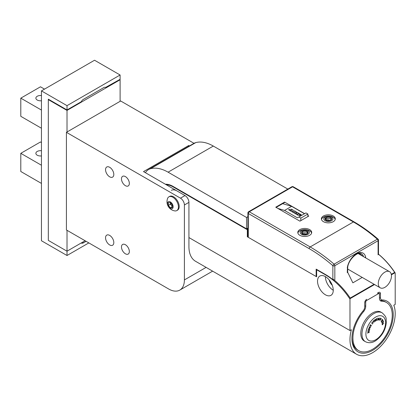 <?xml version="1.0" encoding="UTF-8"?>
<svg xmlns="http://www.w3.org/2000/svg" width="416" height="416" viewBox="0 0 416 416"><rect width="100%" height="100%" fill="white"/><g stroke="black" fill="none" stroke-linecap="round" stroke-linejoin="round"><path stroke-width="0.62" d="M188.729 146.359L188.729 145.496L143.504 171.605L184.995 195.562A5.564 3.214 60 0 1 188.926 202.374L188.926 246.652A31.98 18.465 120 0 0 195.551 261.29L356.595 354.271A31.98 18.465 120 0 0 384.795 341.505A31.98 18.465 120 0 0 393.786 305.25L395.2 304.434L395.2 272.974L394.956 272.756L391.383 274.815M188.926 202.374L184.402 204.984A5.564 3.214 -120 0 0 180.471 198.172L184.995 195.562M184.402 204.984L184.402 279.916L206.107 267.384M212.623 271.149L179.795 290.098A22.246 12.844 -120 0 1 168.672 288.995L66.42 229.965L66.42 132.324L180.471 198.172M85.103 240.75L67.012 251.191L67.012 230.303M82.446 242.278L83.429 242.85A4.17 2.408 120 0 1 81.344 243.053A4.17 2.408 120 0 1 81.229 242.98L67.012 251.191L48.329 240.406L48.329 99.632L48.724 99.403M119.709 79.534L120.104 79.763L67.012 110.417L48.329 99.632M194.002 143.317L120.692 100.994L67.012 131.986L67.012 110.417M120.104 101.332L120.104 79.763M188.729 145.496L189.478 145.928M67.012 131.986L66.42 132.324M125.414 244.722A5.564 3.214 60 0 1 129.043 249.621A5.564 3.214 60 0 1 128.19 254.077A5.564 3.214 60 0 1 122.632 250.869A5.564 3.214 60 0 1 122.632 244.447A5.564 3.214 60 0 1 125.414 244.722M125.414 176.602A5.564 3.214 60 0 1 129.043 181.506A5.564 3.214 60 0 1 128.19 185.962A5.564 3.214 60 0 1 122.632 182.749A5.564 3.214 60 0 1 122.632 176.327A5.564 3.214 60 0 1 125.414 176.602M109.678 235.409A5.84 3.37 60 0 1 113.495 240.557A5.84 3.37 60 0 1 112.601 245.237A5.84 3.37 60 0 1 106.761 241.868A5.84 3.37 60 0 1 106.761 235.123A5.84 3.37 60 0 1 109.678 235.409M109.678 167.294A5.84 3.37 60 0 1 113.495 172.442A5.84 3.37 60 0 1 112.601 177.117A5.84 3.37 60 0 1 106.761 173.748A5.84 3.37 60 0 1 106.761 167.003A5.84 3.37 60 0 1 109.678 167.294M179.795 290.098A22.246 12.844 -120 0 0 184.402 279.916M378.3 283.951A9.318 5.377 -60 0 1 382.19 274.347A9.318 5.377 -60 0 1 389.532 271.674A9.318 5.377 -60 0 1 389.532 282.433A9.318 5.377 -60 0 1 380.219 287.81A9.318 5.377 -60 0 1 378.3 283.951M347.282 271.471L352.862 282.828L362.222 277.42M332.868 278.954A55.619 32.11 60 0 1 350.22 298.054L374.088 284.274M391.295 274.336L394.659 272.397A55.619 32.11 -120 0 0 378.092 253.926M247.905 228.946L247.328 229.736L172.999 186.82A21.689 12.522 -120 0 0 166.234 184.73M145.418 172.713A24.471 14.128 60 0 1 148.569 169.546A24.471 14.128 60 0 1 150.478 168.74A41.714 24.081 60 0 1 168.085 172.177L246.542 217.474L246.542 228.826L247.905 228.041M246.932 228.597L247.723 229.055M378.498 254.171A55.063 31.788 60 0 1 395.2 272.974M374.546 284.534L350.22 298.579L349.976 299.088A55.063 31.788 -120 0 0 325.395 274.804L316.644 269.755L316.644 276.791L247.328 236.772L247.328 229.736M188.926 237.567L349.976 330.548L351.385 329.732A31.98 18.465 120 0 0 356.595 354.271M349.976 299.088L349.976 330.548M317.528 281.164A11.123 6.422 60 0 1 319.831 276.068A11.123 6.422 60 0 1 330.954 282.49A11.123 6.422 60 0 1 330.954 295.339A11.123 6.422 60 0 1 322.384 292.354A11.123 6.422 60 0 1 317.528 281.164M171.371 190.356A11.123 6.422 60 0 1 176.93 190.908L178.896 192.041M332.244 285.199A5.84 3.37 60 0 1 329.254 280.02M379.47 298.386A5.564 3.214 120 0 0 380.619 300.929A5.564 3.214 120 0 0 381.597 301.189L380.614 300.622L382.049 299.92A4.17 2.408 120 0 1 380.453 297.814L380.453 293.649A2.782 1.607 -60 0 0 378.487 292.516L377.504 293.082A1.388 0.801 -60 0 1 378.196 293.015L379.179 293.582A1.388 0.801 -60 0 1 379.47 294.216L379.47 298.386M351.946 337.917A27.81 16.058 120 0 0 357.698 350.09L358.68 350.657A27.81 16.058 120 0 1 363.574 311.6A5.564 3.214 120 0 0 365.706 306.332L365.706 302.167A1.388 0.801 -60 0 1 366.688 300.461L378.487 293.649A1.388 0.801 -60 0 1 379.179 293.582M358.68 350.657A27.81 16.058 120 0 0 386.49 334.604A27.81 16.058 120 0 0 386.49 302.489A27.81 16.058 120 0 0 381.597 301.189M382.106 312.806L380.931 312.125A16.687 9.636 120 0 0 364.244 321.76A16.687 9.636 120 0 0 364.244 341.026L365.425 341.708A16.687 9.636 -60 0 1 361.967 334.069A16.687 9.636 -60 0 1 369.252 317.278A16.687 9.636 -60 0 1 382.106 312.806C387.785 317.98 385.596 318.609 386.376 321.953C385.679 329.857 382.091 336.123 375.612 340.746C372.174 342.982 368.779 343.299 365.425 341.708M366.688 299.328L366.688 299.328A2.782 1.607 -60 0 0 364.723 302.734L364.723 306.899A4.17 2.408 120 0 1 363.121 310.851A29.198 16.858 120 0 0 351.941 338.494A29.198 16.858 120 0 0 369.325 351.998A29.198 16.858 120 0 0 392.205 322.691A29.198 16.858 120 0 0 382.049 299.92M380.172 300.57A5.564 3.214 120 0 0 380.614 300.622A27.81 16.058 120 0 1 385.507 301.922L386.49 302.489M378.487 293.649L377.504 293.082L378.487 292.516M316.644 269.412L316.644 269.755M350.22 298.054L350.22 298.579M394.659 272.397L394.956 272.756M325.395 276.619L325.395 276.619A11.123 6.422 60 0 0 333.258 290.243M246.542 228.826L172.999 186.368A22.246 12.844 -120 0 0 165.381 184.241M148.569 169.546L193.799 143.432A24.471 14.128 60 0 1 195.707 142.631A41.714 24.081 60 0 1 213.309 146.063L287.82 189.082M246.542 217.474L247.905 216.684M247.905 236.439L247.328 236.772M369.148 326.825L369.465 327.538L369.959 326.763L370.443 326.815L370.438 327.34L370.068 327.751L369.413 327.683L369.148 326.825M369.132 327.314L369.465 327.538M368.176 329.508L368.472 328.64L368.29 329.42L368.841 329.373L369.33 328.494L369.881 328.723L369.663 329.43L369.574 328.567L368.857 329.498L368.176 329.508M369.845 328.931L369.377 328.453M373.547 320.684L373.948 320.575L374.192 321.214L373.854 322.421L374.098 321.329L373.402 321.677L373.272 321.365L373.937 320.57M373.698 321.568L373.402 321.677M376.236 318.791L376.896 318.536L376.298 318.895L376.241 319.587L376.88 319.795L376.069 320.793L376.766 319.972L376.527 319.587L376.121 319.732L376.236 318.791M376.782 319.764L376.402 319.514M379.694 318.001L378.945 318.89L379.428 319.134L378.747 320.159L378.851 318.895L379.673 318.011M379.236 318.911L379.179 319.301M383.49 321.303L383.427 322.208L381.982 323.086L381.909 322.634L382.294 323.086L382.621 322.832L382.793 322.067L383.266 322.265L383.464 321.287M382.273 322.962L381.982 323.086M381.919 322.915L382.294 323.086M382.533 319.41L381.144 321.292L382.335 319.566L381.961 319.618L382.522 319.394M383.776 323.336L382.574 323.762L382.59 324.303L382.892 324.241L382.559 324.756L382.106 324.672L382.491 323.669L383.776 323.336M382.834 320.668L382.876 320.159L382.886 320.996L381.545 321.672L381.774 322.244L381.404 321.693L382.84 320.918L382.975 320.367L382.621 320.273L383.068 320.273L382.689 320.226M382.964 320.351L382.6 320.367M380.552 318.141L380.479 319.223L381.363 318.51L379.891 320.398L380.505 318.152M377.759 318.198L378.378 318.354L378.165 319.42L377.281 320.33L378.03 319.639L377.671 319.114L378.269 318.552L377.759 318.198M378.082 319.405L377.759 319.036M378.269 318.552L377.931 318.001M375.336 319.41L375.57 320.793L375.222 321.324L374.8 321.246L374.696 320.133L375.346 319.415M375.097 321.251L374.8 321.246M371.519 322.889L372.32 322.915L372.502 321.792L372.424 322.925L373.235 323.029L372.408 323.06L372.221 324.189L372.31 323.05L371.493 322.951L372.31 323.05M367.853 331.006L368.311 330.382L369.314 330.803L369.533 330.002L369.346 330.954L368.29 330.502L367.905 331.328M367.858 330.97L368.072 331.396M369.996 325.156L370.557 324.818L370.942 326.087L371.431 325.307L370.885 326.279L370.562 325.031L370.068 325.182L369.938 325.754L370.068 325.182M367.666 333.263L367.931 332.27L369.091 331.635L369.273 332.426L368.909 331.833L368.415 332.701L368.082 332.29L367.666 333.263M369.21 331.963L368.909 331.698M368.321 332.311L367.978 332.228M381.404 321.667L381.805 322.161M382.45 320.263L382.866 320.289M382.101 323.076L381.784 322.972M382.689 322.093L382.949 322.332M378.56 319.68L378.794 320.024L379.309 319.613M378.997 319.743L378.55 320.044M379.231 319.566L379.33 319.212L378.841 318.921M378.586 319.608L378.513 319.883M378.82 318.984L378.659 319.654M379.168 319.041L378.893 319.025M377.879 318.916L377.967 319.306M377.884 319.29L377.728 319.015L377.884 319.29M378.076 318.438L377.972 318.126M376.371 319.322L376.672 319.478M375.232 319.353L375.497 319.644M375.305 319.53L375.253 319.836M374.769 321.022L375.211 321.199L375.57 320.466M375.029 321.209L374.603 321.131M374.941 320.252L374.681 320.715M375.242 319.55L374.956 319.452M375.383 319.727L375.071 319.613L374.847 320.232L375.383 319.727M374.696 320.143L375.216 320.325L375.05 321.256M375.04 319.498L375.346 319.613M373.75 320.466L374.046 320.715M373.849 320.606L373.365 321.282L373.76 321.526L373.953 320.809L373.5 320.726M373.589 321.5L373.209 321.563M373.292 321.459L373.563 321.412M373.5 321.578L373.76 321.526M372.954 323.008L372.408 323.06M369.106 330.845L368.415 330.491M367.744 330.902L367.962 331.178M369.476 328.318L369.684 328.609M369.574 328.76L369.47 328.458L369.574 328.76M370.36 324.704L370.677 325.016M370.245 326.706L370.24 327.226M369.663 327.673L369.242 327.579M369.476 327.512L370.292 327.418L370.318 326.914L369.907 326.742M369.949 326.768L369.554 327.558M370.318 326.914L370.011 326.768M368.534 331.817L368.477 332.348M367.884 332.176L368.222 332.249M173.144 206.773A3.962 2.288 -120 0 0 168.943 201.547A3.962 2.288 -120 0 0 168.943 207.147A3.962 2.288 -120 0 0 173.144 206.773M172.312 204.979L172.312 207.6L170.342 207.776L168.376 205.332L168.376 202.712L170.342 202.535L172.312 204.979M178.443 206.95A7.925 4.576 -120 0 0 174.985 198.973A7.925 4.576 -120 0 0 168.88 196.851A7.925 4.576 -120 0 0 167.544 198.541A9.318 9.318 0 0 0 174.673 210.886A7.925 4.576 -120 0 0 176.805 210.579A7.925 4.576 -120 0 0 178.443 206.95M176.805 210.579L177.549 210.148A7.925 4.576 -120 0 0 179.192 206.518A7.925 4.576 -120 0 0 175.734 198.541A7.925 4.576 -120 0 0 169.624 196.42L168.88 196.851M172.312 206.643L170.342 207.776M172.312 206.497L170.425 204.152L168.376 205.332M170.425 204.152L170.425 202.634A2.782 1.607 -120 0 0 170.425 202.842A2.782 1.607 -120 0 0 171.408 205.374A2.782 1.607 -120 0 0 172.312 206.196M334.178 280.015L332.868 279.604A55.619 32.11 -120 0 0 325.395 274.466L316.15 269.126L316.15 276.51L316.644 276.224M316.15 276.51L248.31 237.338A1.388 0.801 180 0 1 247.905 236.772L247.905 212.93A1.388 0.801 -0 0 0 248.31 213.502L248.31 237.338M304.637 213.663L284.591 202.088L275.74 207.199L299.931 221.161L308.776 216.055L307.892 215.545M333.258 215.998A6.952 4.014 -0 0 0 325.681 215.129A6.952 4.014 -0 0 0 321.391 218.837A6.952 4.014 -0 0 0 328.344 222.851A6.952 4.014 -0 0 0 335.296 218.837A6.952 4.014 -0 0 0 333.258 215.998M309.66 229.622A6.952 4.014 -0 0 0 302.084 228.748A6.952 4.014 -0 0 0 297.794 232.461A6.952 4.014 -0 0 0 304.746 236.47A6.952 4.014 -0 0 0 311.698 232.461A6.952 4.014 -0 0 0 309.66 229.622M332.868 279.604L332.868 265.694C325.088 258.955 317.195 253.266 309.176 248.638L248.31 213.502A1.388 0.801 -60 0 1 249.293 211.796L310.159 246.938C318.256 251.612 326.232 257.353 334.09 264.165L377.348 239.19C369.496 232.378 361.52 226.637 353.418 221.962L310.159 246.938A1.388 0.801 120 0 0 309.176 248.638M284.591 202.088L284.591 202.545L276.136 207.428M362.955 256.329L359.336 253.36M347.282 272.652L347.474 266.812M363.532 256.662A11.877 6.859 120 0 0 361.416 253.781C358.488 250.931 348.665 258.903 347.688 267.27L347.693 267.207M347.282 267.691A13.27 7.66 -60 0 1 356.46 253.802A13.27 7.66 -60 0 1 365.638 257.088L364.806 257.395M328.396 220.761L329.555 220.631M330.351 220.376L331.594 218.748A3.338 1.929 0 0 1 331.666 219.014M331.583 218.78L326.17 218.447L325.25 219.56M326.17 220.407L327.725 219.757L329.935 220.527M325.588 219.918L327.002 220.6M326.435 220.204A2.569 1.482 180 0 1 327.725 219.757M331.583 218.728A3.338 1.929 0 0 0 328.089 217.266A3.338 1.929 0 0 0 325.021 219.014M329.144 220.704A3.338 1.929 0 0 0 331.682 218.837A3.338 1.929 0 0 0 328.344 216.908A3.338 1.929 0 0 0 325.005 218.837A3.338 1.929 0 0 0 329.144 220.704M329.441 221.395A4.566 2.636 0 0 0 331.63 217.006A4.566 2.636 0 0 0 323.955 218.104A4.566 2.636 0 0 0 329.441 221.395M321.469 219.43A6.952 4.014 180 0 1 325.083 216.481A11.123 11.123 0 0 1 331.604 216.481A6.952 4.014 180 0 1 335.218 219.43M305.219 234.364L306.426 234.125M307.065 233.844L306.904 233.236L307.835 232.102M307.814 232.138L302.375 232.149L302.541 232.788L301.855 233.423M302.385 234.239L303.742 233.454L306.935 234.047M302.375 233.1L302.375 233.813L303.779 234.302M302.749 233.891A2.569 1.482 180 0 1 303.742 233.454M307.814 232.06A3.338 1.929 -0 0 0 304.231 230.911A3.338 1.929 -0 0 0 301.423 232.638M306.051 234.229A3.338 1.929 -0 0 0 308.084 232.461A3.338 1.929 -0 0 0 304.746 230.532A3.338 1.929 -0 0 0 301.408 232.461A3.338 1.929 -0 0 0 306.051 234.229M308.069 232.638A3.338 1.929 -0 0 0 307.835 232.081M306.535 234.884A4.566 2.636 -0 0 0 307.492 230.35A4.566 2.636 -0 0 0 300.212 232.138A4.566 2.636 -0 0 0 306.535 234.884M301.475 230.11A11.123 11.123 0 0 1 308.006 230.105A6.952 4.014 180 0 1 311.62 233.054M297.872 233.054A6.952 4.014 180 0 1 301.486 230.105A6.952 4.014 180 0 1 302.021 229.96M300.815 220.652L300.815 218.119L298.865 216.996L297.414 217.838L284.57 210.423L277.867 208.426M304.491 213.751L291.652 206.336L282.662 203.658M307.892 216.564L307.892 214.032L305.947 212.909L298.865 216.996M284.57 210.423L291.652 206.336M290.087 210.408L288.486 209.706L291.663 209.18L293.207 210.075L292.297 211.91L288.486 209.706M293.207 210.075L292.297 211.931L291.013 211.167M296.899 213.117L295.09 213.543L294.044 212.94L294.804 211.832L293.488 212.597L292.36 211.947L294.408 210.766L296.182 211.791L295.552 212.649L297.04 212.285L298.818 213.309L296.769 214.49L295.646 213.84L296.967 213.08L295.09 213.522L294.044 212.919M294.778 211.869L293.488 212.618L292.36 211.947M296.182 211.791L295.573 212.644M298.818 213.309L296.769 214.516L295.646 213.84M300.664 215.961L298.802 214.999L298.204 215.342L297.076 214.666L299.125 213.486L301.928 215.228M307.892 214.032L300.815 218.119M291.127 210.98L290.087 210.382M299.754 215.545L298.802 214.999M299.754 215.524L300.685 215.946M298.802 214.978L298.204 215.322L297.076 214.666M290.841 210.226L291.704 210.044L291.398 210.543L290.841 210.226M300.321 215.192L299.374 214.646L299.681 214.469L300.628 215.02L300.321 215.192M290.872 210.241L291.689 210.07M299.395 214.656L299.681 214.469M299.681 214.495L300.628 215.041M105.648 87.386L120.104 79.31L120.104 74.994L94.541 60.237L41.449 90.891L41.449 240.75L67.012 255.507L88.837 242.902M120.104 74.994L67.012 105.648L67.012 109.959L81.229 101.754A4.17 2.408 120 0 1 83.429 99.346L103.683 87.651A4.17 2.408 120 0 1 105.768 87.448A4.17 2.408 120 0 1 105.882 87.521M67.012 109.959L48.329 99.174L48.329 240.406L67.012 251.191L67.012 255.507M67.012 105.648L41.449 90.891M83.429 242.85L86.086 241.316M41.449 183.414L20.8 171.496L20.8 153.332L41.449 165.251M41.449 142.548L40.466 141.976L20.8 153.332M41.449 155.917A4.586 2.647 180 0 1 35.875 153.332A4.586 2.647 180 0 1 37.222 151.455A4.586 2.647 180 0 1 41.449 150.743M41.449 95.566A4.586 2.647 0 0 0 35.875 98.155A4.586 2.647 0 0 0 37.222 100.027A4.586 2.647 0 0 0 41.449 100.745M44.496 89.128L40.466 86.804L20.8 98.155L20.8 116.319L41.449 128.242M41.449 110.074L20.8 98.155M173.196 186.477L172.999 186.82M379.47 297.814L380.453 297.814M379.272 293.649L380.453 293.649M366.688 300.461L365.877 299.993M365.706 302.167L364.894 301.699M365.706 306.332L364.723 305.765M363.574 311.6L362.846 311.178M150.478 168.74L195.707 142.631M168.085 172.177L213.309 146.063M365.903 334.069A13.905 8.029 120 0 0 380.65 335.384A13.905 8.029 120 0 0 380.65 315.723A13.905 8.029 120 0 0 365.903 334.069M365.638 257.088L365.638 257.878M378.092 254.862L378.092 240.718L334.833 265.694L334.833 279.838M248.596 211.728L291.86 186.753A1.388 0.801 60 0 1 292.557 186.82A1.388 0.801 120 0 1 293.249 186.753L354.115 221.889A1.388 0.801 120 0 0 353.418 221.962L292.557 186.82L249.293 211.796A1.388 0.801 60 0 0 248.596 211.728A1.388 1.388 0 0 0 247.905 212.93M332.868 265.694A1.388 0.801 -0 0 0 334.833 265.694A1.388 0.801 60 0 0 334.09 264.165A1.388 0.582 130.9 0 0 332.868 265.694M378.498 240.152A1.388 1.388 0 0 0 378.019 239.101A1.388 0.582 -49.1 0 0 377.348 239.19A1.388 0.801 60 0 1 378.092 240.718A1.388 0.801 0 0 0 378.498 240.152L378.498 254.223M347.693 269.032L380.219 287.81M358.176 253.568L389.532 271.674M293.249 186.753A1.388 1.388 0 0 0 291.86 186.753M354.115 221.889C362.211 226.569 370.183 232.305 378.019 239.101M347.693 267.238L347.693 272.002M330.33 220.038L330.33 220.381M326.17 218.988L326.17 220.1M326.196 218.806L326.196 220.111M306.904 233.236L306.904 233.927M302.541 232.788L302.541 233.849"/></g></svg>
